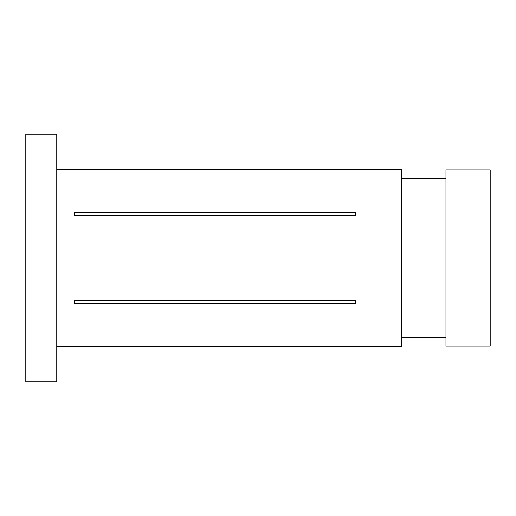 <?xml version="1.0" encoding="UTF-8"?>
<svg xmlns="http://www.w3.org/2000/svg" width="516" height="516" viewBox="0 0 516 516"><rect width="100%" height="100%" fill="white"/><g stroke="black" fill="none" stroke-linecap="round" stroke-linejoin="round"><path stroke-width="0.77" d="M25.8 258L25.8 381.84L56.76 381.84L56.76 134.16L25.8 134.16L25.8 258M445.972 258L445.972 346.017L490.2 346.017L490.2 169.983L445.972 169.983L445.972 258M56.76 346.455L401.745 346.455L401.745 169.545L56.76 169.545M355.743 303.75L355.743 300.686L355.743 303.75L74.452 303.75L74.452 300.686L74.452 303.75M355.743 300.686L74.452 300.686M355.743 212.25L355.743 215.314L74.452 215.314L74.452 212.25L355.743 212.25L355.743 215.314M74.452 215.314L74.452 212.25M401.745 337.612L445.972 337.612M401.745 178.388L445.972 178.388"/></g></svg>
